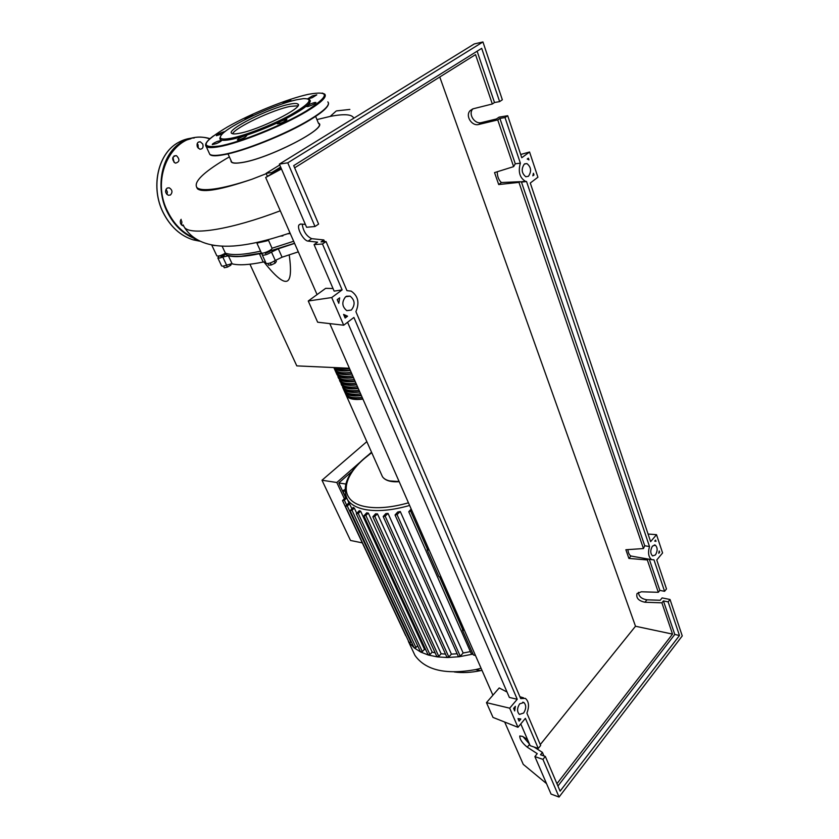 <?xml version="1.0" encoding="UTF-8"?>
<svg xmlns="http://www.w3.org/2000/svg" width="839" height="839" viewBox="0 0 839 839"><rect width="100%" height="100%" fill="white"/><g stroke="black" fill="none" stroke-linecap="round" stroke-linejoin="round"><path stroke-width="1.26" d="M261.674 253.063L241.412 256.241C233.452 256.724 227.851 255.968 224.632 253.965M224.506 253.714L224.904 254.563L224.191 255.423L220.825 256.398M269.665 251.48L265.439 253.347M349.402 368.258L296.786 365.877L249.949 264.222M282.879 235.906L280.53 236.105M289.78 233.609L287.662 233.787M263.876 261.925C274.29 275.045 281.589 281.526 285.784 281.359C290.535 281.359 291.678 272.57 289.224 254.972M223.478 266.036L224.275 267.735L227.369 267.106L230.819 265.197L231.113 263.803M226.436 265.124L227.369 267.106M230.232 263.928L230.819 265.197M270.305 262.964L271.217 264.998L275.119 263.163L276.356 261.485L275.748 260.132M274.217 261.16L275.119 263.163M267.872 263.582L268.585 265.145L271.217 264.998M294.541 243.268L269.539 251.134M232.141 263.845L228.365 255.79L222.786 257.049L226.561 265.072L232.141 263.845C238.811 265.512 249.162 264.914 263.184 262.051L265.439 261.904M228.365 255.79C235.014 257.353 245.355 256.661 259.398 253.724L263.184 262.051M266.005 263.152L266.099 263.362C268.092 263.949 271.154 262.985 275.276 260.468L282.072 257.206L278.307 248.784L271.49 252.057C267.347 254.563 264.285 255.538 262.292 254.983L262.208 253.818L259.398 253.724M282.072 257.206L298.306 251.857M278.307 248.784L294.594 243.383M219.472 255.843L217.825 257.909C218.486 258.37 220.133 258.087 222.786 257.049M221.517 265.732L221.601 265.911C222.272 266.382 223.919 266.11 226.561 265.072M362.951 399.123C354.394 400.14 348.898 399.06 346.455 395.882L345.658 394.089M361.389 395.578C352.841 396.616 347.336 395.557 344.902 392.4L345.678 394.141C348.122 397.308 353.618 398.378 362.175 397.35M345.678 394.141L344.105 390.617M343.34 388.897L344.126 390.659C346.559 393.806 352.055 394.854 360.613 393.806M359.837 392.033C351.268 393.082 345.773 392.044 343.35 388.908L342.564 387.146C344.997 390.282 350.492 391.32 359.05 390.25M358.274 388.467C349.706 389.537 344.21 388.52 341.788 385.405L341.001 383.654C343.424 386.758 348.919 387.765 357.487 386.685M356.701 384.891C348.133 385.982 342.637 384.986 340.225 381.892L339.449 380.14C341.851 383.213 347.336 384.199 355.914 383.098M355.128 381.305C346.549 382.416 341.053 381.441 338.652 378.379L337.876 376.627C340.267 379.668 345.762 380.633 354.341 379.511M337.1 374.886L336.313 373.093M353.544 377.707C344.965 378.84 339.48 377.886 337.079 374.844M335.527 371.352L336.292 373.072C338.683 376.103 344.168 377.047 352.758 375.903M351.961 374.1C343.371 375.253 337.886 374.32 335.506 371.299L334.73 369.559M333.953 367.818L334.709 369.527C337.089 372.537 342.585 373.46 351.174 372.296M350.377 370.481C341.788 371.656 336.292 370.744 333.922 367.744L333.786 367.555M335.055 367.608C338.127 369.265 342.962 369.621 349.58 368.667M347.325 395.704C349.737 398.609 354.897 399.616 362.784 398.745M345.752 392.201C348.154 395.096 353.313 396.102 361.231 395.211M344.189 388.688C346.559 391.582 351.73 392.568 359.669 391.656M342.606 385.164C344.965 388.048 350.136 389.023 358.106 388.1M341.033 381.63C343.371 384.514 348.542 385.479 356.544 384.524M339.438 378.074C341.767 380.958 346.937 381.913 354.97 380.948M337.855 374.519C340.152 377.393 345.332 378.337 353.387 377.351M336.261 370.953C338.537 373.827 343.717 374.76 351.803 373.743M334.834 367.597C337.205 370.293 342.333 371.132 350.22 370.125M481.974 670.309L480.537 670.634C471.046 672.637 462.289 673.077 454.256 671.955M481.083 668.264L475.535 669.606C445.624 674.944 425.425 670.193 414.938 655.364L412.358 649.858M473.007 654.095L459.164 656.748L447.554 657.514L437.35 656.895L428.414 655.06L420.706 652.071L414.246 647.939L409.17 642.548L406.066 635.92M411.341 641.804L410.932 642.223L347.262 505.948L345.416 506.357L348.919 502.792L351.887 508.644M417.654 645.747L415.955 647.53L351.992 510.269L350.115 510.678L353.282 507.385L354.352 508.14L356.638 513.069M422.332 651.599L358.232 513.395L356.334 513.804L359.27 510.689L360.634 511.213L424.482 649.323L422.332 651.599L420.475 651.819M425.855 649.952L424.482 649.323M368.342 513.122L365.835 515.419L363.916 515.828L366.695 512.828L368.342 513.122L432.179 652.144L429.935 654.535L428.068 654.745M435.168 652.857L432.179 652.144M377.456 513.888L374.792 516.352L372.852 516.761L375.536 513.835L377.456 513.888L441.136 653.78L438.755 656.339L436.857 656.549M445.519 654.105L441.136 653.78M388.038 513.426L385.132 516.121L383.182 516.53L385.814 513.625L388.038 513.426L451.403 654.147L448.813 656.947L446.893 657.157M457.15 653.78L451.403 654.147M400.276 511.528L397.025 514.569L395.043 514.978L397.696 512.031L400.276 511.528L463.149 653.015L460.254 656.192L458.314 656.381M470.375 651.62L463.149 653.015M352.076 471.35L338.778 482.96L345.542 497.475M373.25 536.027L372.6 536.624M344.305 498.586L336.796 482.498L359.868 462.394M368.856 454.56L371.541 452.211M366.832 441.639L321.998 480.233L336.796 482.498M321.998 480.233L350.492 540.452L362.312 542.875M345.647 484.009L338.778 482.96M463.652 628.568L462.383 629.942L473.395 654.965L475.503 655.563M428.467 548.402L427.114 549.744L438.975 576.718L441.104 577.19M358.232 513.395L360.634 511.213M346.077 497.003L342.511 500.589L344.347 500.18L346.612 498.167M351.992 510.269L354.352 508.14M415.955 647.53L414.12 647.76M347.262 505.948L349.643 503.82M410.932 642.223L409.117 642.454M472.976 654.021L471.382 653.906M411.792 510.406L408.771 511.769L411.183 509.032M344.798 491.255L342.501 490.784L344.777 489.661M429.243 550.164L427.114 549.744M464.502 630.488L462.383 629.942M231.176 160.91L231.69 162.063C232.969 163.227 236.241 163.395 241.517 162.567C267.693 159.053 327.776 128.273 318.526 123.469L315.632 116.39M196.892 187.537C199.158 189.719 204.905 190.201 214.123 188.974C224.076 187.579 236.661 184.339 251.899 179.263C221.202 189.708 203.069 192.907 197.511 188.848L196.892 187.537C193.452 182.147 202.891 172.729 225.23 159.284L229.372 156.903M316.943 119.589L330.209 116.401C344.368 113.685 352.223 114.293 353.785 118.236M318.38 123.113C329.811 127.15 268.333 159.032 241.359 162.661C234.081 163.762 230.631 163.06 231.008 160.532M266.246 173.673L251.899 179.263M261.244 252.665L261.338 252.875C262.25 254.364 272.266 250.012 272.046 248.229L293.66 241.254M216.798 255.727L216.871 255.905C218.601 256.388 221.433 255.476 225.387 253.158C232.057 255.538 243.771 254.867 260.562 251.165M225.387 253.158L222.136 246.215M272.046 248.229L268.438 240.185C268.291 241.034 257.007 242.66 256.996 243.32L261.338 252.875M211.785 245.051L214.962 245.575M197.511 188.848L196.62 187.244M335.925 111.241L330.209 116.401M279.733 164.968L266.11 173.369L267.431 176.368M280.646 167.076L271.826 172.53L266.11 173.369M271.826 172.53L272.214 173.411M239.167 133.349C235.119 134.114 232.623 134.114 231.679 133.338C225.911 129.804 269.277 108.105 289.413 104.246C293.986 103.291 296.807 103.228 297.876 104.057C304.526 107.14 258.947 130.024 239.167 133.349M232.581 133.758C235.298 127.444 272.748 109.752 290.304 106.375L297.929 105.808M308.804 99.254C313.671 101.393 306.35 107.707 286.865 118.194C268.312 127.811 243.457 137.187 230.253 139.62C221.926 141.088 218.612 140.239 220.3 137.093M297.405 99.621L303.466 98.645C313.954 98.425 309.748 103.805 290.839 114.786C272.476 124.927 244.705 135.75 230.526 138.362C221.465 139.935 218.444 138.781 221.475 134.901C228.386 125.672 275.014 104.088 297.405 99.621M245.145 137.208C241.401 139.169 238.79 140.071 237.311 139.903L238.958 138.362C242.691 136.411 245.303 135.509 246.781 135.666L245.145 137.208M216.399 143.584L212.277 144.57C212.277 143.92 213.976 142.871 217.374 141.413L221.506 140.417C221.517 141.067 219.818 142.116 216.399 143.584M222.555 133.726L216.347 135.698C217.28 134.366 219.933 133.034 224.307 131.692L224.999 131.618M245.544 119.306L245.051 119.075C247.83 116.978 250.767 115.74 253.86 115.352M282.177 103.952L283.519 102.977C287.032 101.162 289.507 100.313 290.934 100.407L289.717 101.582M312.349 95.95L316.775 94.87L312.129 97.733L307.714 98.813L312.349 95.95M314.698 102.505L315.957 102.484C315.149 103.795 312.444 105.148 307.84 106.543L306.602 106.563C307.41 105.242 310.105 103.889 314.698 102.505M286.875 119.778C283.981 122.095 280.792 123.438 277.3 123.815L277.248 123.637C280.163 121.319 283.351 119.977 286.823 119.61L286.823 119.61M198.245 148.283L198.077 144.843L197.207 143.584M197.385 147.035C196.494 143.637 197.448 141.875 200.259 141.77L202.734 143.972C203.625 147.37 202.66 149.122 199.839 149.216L197.385 147.035M175.036 162.965C171.617 159.253 171.974 156.799 176.085 155.614L176.599 155.781C180.007 159.515 179.64 161.969 175.519 163.133L175.036 162.965M170.453 194.994L168.356 195.267C165.178 193.222 164.769 190.82 167.129 188.062L169.195 187.789C172.383 189.824 172.803 192.225 170.453 194.994M181.497 224.883L181.906 221.916M183.405 225.859L182.933 225.764C180.951 224.915 180.102 223.289 180.375 220.898L181.14 219.315M181.623 221.056L180.784 219.818M166.961 194.48L167.401 191.995L166.007 189.236M174.051 162.326L172.949 157.239M524.344 164.056L526.923 163.584C531.192 167.118 531.695 171.355 528.444 176.284L525.822 176.767C521.564 173.212 521.071 168.975 524.344 164.056M652.48 546.095L655.29 545.13C657.692 547.594 657.745 550.866 655.448 554.946L652.616 555.932C650.215 553.457 650.173 550.185 652.48 546.095M345.637 296.733L350.104 296.146C354.97 300.173 355.379 304.809 351.331 310.052L346.801 310.65C341.955 306.592 341.567 301.946 345.637 296.733M519.677 703.837L523.882 702.505C526.399 705.19 526.315 708.703 523.62 713.056L519.393 714.409C516.887 711.703 516.981 708.179 519.677 703.837M638.51 592.324C638.699 596.414 641.499 598.91 646.921 599.822L660.209 600.273L662.107 597.903L670.036 599.497L668.138 601.878L663.429 600.923L661.898 602.832L644.96 602.245C638.542 600.86 635.899 597.955 637.042 593.53L641.332 591.789L658.311 592.292L659.853 590.394L664.582 591.317L666.491 588.936L656.769 559.959L662.59 552.953L656.518 534.674L650.624 541.648L530.279 183.028L537.914 177.218L529.556 152.006L521.785 157.722L507.7 115.719L505.015 117.575L520.369 163.165C517.978 171.649 519.656 177.7 525.392 181.297L526.546 181.528L649.501 546.535C647.75 552.796 648.474 557.169 651.672 559.655L653.969 559.812L664.582 591.317M522.991 736.632L529.482 744.078M534.055 747.025L542.414 752.394L540.515 754.764L545.319 756.411L542.948 759.389L534.883 756.6L537.254 753.653L527.27 747.182C522.257 743.071 519.75 739.337 519.761 735.981L522.603 736.38L527.521 739.526M538.271 748.451L540.662 745.472L526.892 713.15C529.451 706.417 528.948 701.498 525.382 698.394L520.694 698.583L355.904 311.657C359.69 302.732 358.117 295.884 351.163 291.123L346.947 290.651L326.035 241.538L322.48 243.992L342.123 289.895L331.72 297.551L343.707 325.217L353.901 317.446L517.233 699.265L509.682 708.179L517.967 727.298L525.392 718.341L538.271 748.451L530.185 745.714L520.778 723.91M658.311 592.292L647.32 559.949L648.012 559.12L630.959 556.005L628.893 558.428L647.32 559.949M526.546 181.528L521.47 182.084L644.719 545.749L643.45 548.559L625.873 549.744L628.893 558.428M643.45 548.559L518.963 182.378L498.702 184.549L494.538 172.603L513.615 166.636L497.737 119.914L478.775 124.455C471.843 126.532 465.037 115.803 470.092 110.696L473.311 108.755L492.325 103.994L475.535 54.619L294.636 167.831M661.898 602.832L672.532 634.106L635.501 626.24L439.772 76.999M542.948 759.389L559.057 797.05L682.254 635.91L670.036 599.497M649.292 559.235L659.853 590.394M543.924 755.939L542.414 752.394M302.197 224.16C303.309 231.354 306.476 236.189 311.699 238.664L323.854 239.954L321.022 241.905L326.035 241.538M324.578 241.642L323.854 239.954M648.589 559.11L648.012 559.12M668.138 601.878L679.464 635.501L560.106 791.146L545.319 756.411M513.604 708.41L515.387 706.302L514.685 710.937L513.604 708.41M345.144 318.033L343.591 314.426L347.577 316.198L345.144 318.033M337.215 299.649L339.669 297.835L338.788 303.309L337.215 299.649M519.089 721.131L518.009 718.624L520.851 719.002L519.089 721.131M658.772 553.289L659.223 550.992L659.643 552.24L658.772 553.289M533.415 173.264L533.982 174.963L532.849 175.823L533.415 173.264M528.958 159.892L527.238 159.022L528.381 158.172L528.958 159.892M655.584 540.075L656.004 541.333L654.714 541.113L655.584 540.075M534.883 756.6L551.045 794.082L559.057 797.05M472.829 108.892C467.879 114.041 474.654 124.623 481.544 122.567L496.415 118.981L499.1 117.135L507.7 115.719M505.015 117.575L499.897 118.414L497.737 119.914M499.635 101.613L502.341 99.778L482.939 41.95L474.287 43.932L279.366 164.119L306.602 227.264L315.003 226.509L318.6 224.086L293.702 165.629L481.691 48.347L499.635 101.613L494.507 102.526L492.325 103.994M322.48 243.992L314.08 244.6L317.614 242.156L308.112 241.108C303.802 241.013 296.681 228.481 298.957 224.978L300.719 224.034L305.386 224.433M314.08 244.6L334.142 291.123L342.123 289.895M482.939 41.95L287.767 162.829L315.003 226.509M287.767 162.829L279.366 164.119M477.118 51.2L494.507 102.526M513.615 166.636L515.282 163.804L520.369 163.165M499.897 118.414L515.282 163.804M347.577 316.198L344.326 316.125M533.982 174.963L533.08 175.015M518.963 182.378L519.876 181.696L501.407 182.535L498.702 184.549M663.429 600.923L674.787 634.441L557.935 786.028M679.464 635.501L674.787 634.441M536.866 748.828L537.411 748.157M540.285 744.581L635.501 626.24M672.532 634.106L556.939 783.699M627.929 549.608C628.201 552.828 629.208 554.957 630.959 556.005M644.719 545.749L649.501 546.535M497.223 171.764C497.307 176.484 498.702 180.081 501.407 182.535M519.876 181.696L521.47 182.084M659.643 552.24L659.045 552.093M517.967 727.298L493.017 717.418L486.463 702.642L499.195 687.949L507.029 692.018M486.463 702.642L509.682 708.179M347.577 322.27L509.378 697.461L517.233 699.265M343.707 325.217L317.656 322.207L308.249 301.002L325.668 288.343L333.01 288.511M308.249 301.002L331.72 297.551M656.518 534.674L648.065 534.034M520.704 154.47L529.556 152.006M546.525 783.605L523.253 764.36L504.679 722.033M281.023 167.947L265.659 177.469L317.069 294.594M281.453 168.964L265.659 177.469M329.8 323.613L492.902 695.206M271.49 252.057L275.276 260.468M399.028 481.334C390.617 481.932 385.091 480.39 382.448 476.709L381.546 474.664M389.684 480.915L399.133 481.565M409.621 505.466C392.631 510.28 378.085 511.696 366.003 509.693C357.078 508.067 350.933 504.763 347.566 499.792L345.836 496.363M408.467 502.823C392.149 507.406 378.19 508.749 366.57 506.85C339.134 502.498 340.361 478.817 364.682 458.283L371.729 452.641M346.549 504.91L344.347 500.18M429.935 654.535L365.835 515.419M438.755 656.339L374.792 516.352M462.729 629.565L439.552 576.844M427.481 549.377L410.774 511.371M448.813 656.947L385.132 516.121M460.254 656.192L397.025 514.569M345.741 497.307L342.773 490.93M183.112 224.894L184.496 227.505C191.019 235.749 230.735 229.708 280.289 210.799M328.091 104.938C326.832 108.388 320.718 113.443 309.748 120.092C322.879 112.143 329.108 106.417 328.458 102.924M327.829 101.897C330.482 104.728 324.462 110.654 309.759 119.652C286.057 134.093 242.66 151.44 222.534 154.617C215.623 155.781 211.365 155.655 209.74 154.229L209.089 152.803M322.166 93.045L324.693 94.104C327.304 96.81 321.211 102.631 306.424 111.577C282.596 125.913 239.073 143.354 218.969 146.72C212.068 147.947 207.81 147.884 206.216 146.531L205.67 145.692M227.359 127.014C250.704 113.674 287.232 98.897 308.364 94.314C330.451 90.371 329.643 95.992 305.941 111.188C282.271 125.42 239.073 142.724 219.105 146.091C199.399 148.419 202.147 142.064 227.359 127.014M309.643 120.155C286.12 134.492 243.058 151.702 223.059 154.858L213.578 155.561M209.781 138.886C176.568 127.161 148.167 174.743 167.884 211.91C174.239 224.516 182.986 233.158 194.124 237.836M207.422 137.974L210.044 138.645L207.422 137.974C198.728 136.107 190.505 137.302 182.745 141.55C162.074 152.341 154.428 186.824 167.339 212.12C174.25 225.712 183.783 234.689 195.938 239.042M194.27 137.953C188.733 138.152 183.51 139.62 178.592 142.357C157.952 153.118 150.338 187.433 163.227 212.613C170.453 226.719 180.437 235.801 193.18 239.849L199.85 241.192M191.03 138.666L179.777 142.127M194.082 239.765L198.885 240.709M646.921 599.822L644.96 602.245M529.587 744.329L527.27 747.182M481.544 122.567L478.775 124.455M311.699 238.664L308.112 241.108M269.718 251.522L269.34 250.704M265.47 253.493L265.061 252.591M220.856 256.472L220.426 255.549M217.825 257.909L221.601 265.911M262.292 254.983L266.099 263.362M346.455 395.882L382.448 476.709C385.237 480.611 390.806 482.268 399.186 481.68M343.35 388.908L344.126 390.659M335.506 371.299L336.292 373.072M333.922 367.744L334.709 369.527M480.537 670.634L475.535 669.606M408.383 641.374L414.938 655.364M371.646 452.452C348.825 469.599 340.802 485.372 347.566 499.792L349.055 503.001M356.334 513.804L420.517 651.913M342.511 500.589L405.782 635.731M350.115 510.678L414.162 647.844M345.416 506.357L409.159 642.538M428.11 654.84L363.916 515.828M436.899 656.643L372.852 516.761M471.434 654.011L408.771 511.769M446.946 657.252L383.182 516.53M458.356 656.486L395.043 514.978M345.595 497.433L342.501 490.784M227.998 153.852L231.69 162.063M211.732 245.04L216.871 255.905M290.021 232.98C265.806 241.087 248.921 244.799 233.567 245.995C209.74 247.536 193.39 241.38 184.496 227.505M349.863 109.437L336.523 110.895M309.497 103.166L308.909 101.729M213.526 135.855C206.803 140.837 204.37 144.392 206.216 146.531L209.74 154.229C214.27 161.885 277.017 140.134 309.748 120.092M297.876 104.057L298.233 104.917M177.071 143.259C157.407 154.806 150.653 188.104 163.154 212.603C170.38 226.719 180.395 235.801 193.18 239.849L196.756 239.535M200.259 141.77L198.277 142.148M176.085 155.614L173.967 155.991M169.195 187.789L167.055 188.104M524.616 163.867L526.923 163.584M654.284 544.972L655.29 545.13M346.486 296.23L350.104 296.146M522.781 702.17L523.882 702.505M472.745 108.913L470.092 110.696M300.372 224.034L298.957 224.978M344.116 315.632L345.584 315.632M519.907 696.737L523.515 697.828M632.931 556.393L651.672 559.655M520.316 181.853L525.392 181.297"/></g></svg>

